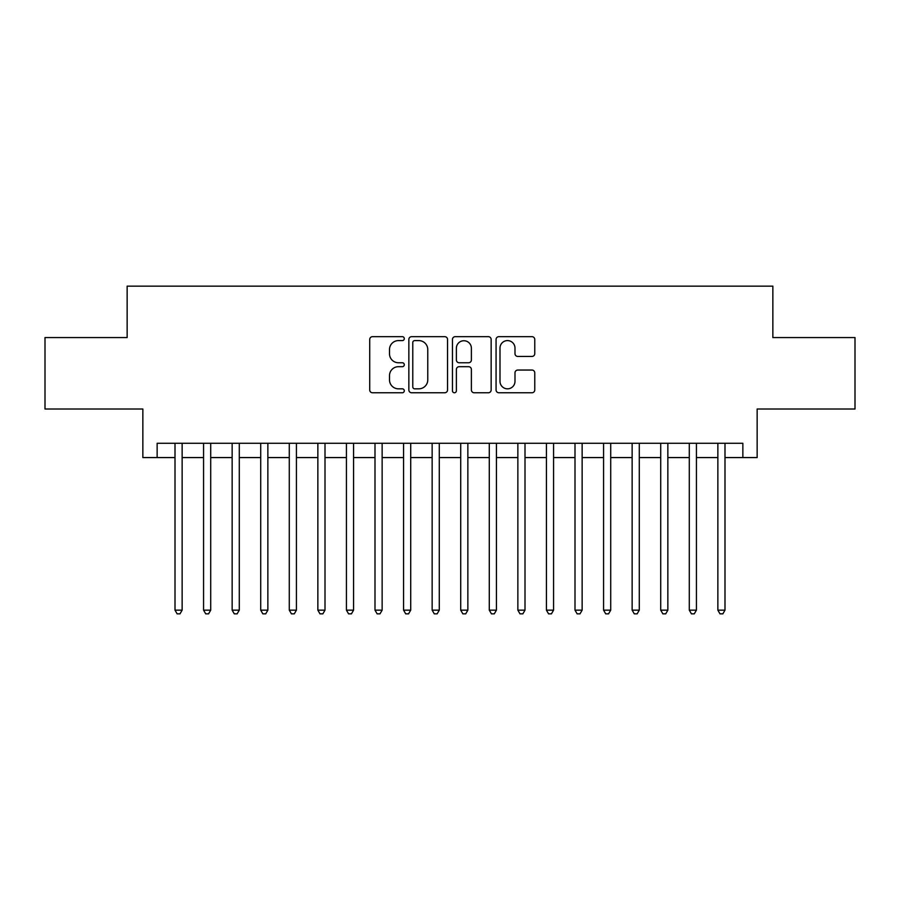 <?xml version="1.0" encoding="UTF-8"?>
<svg xmlns="http://www.w3.org/2000/svg" width="900" height="900" viewBox="0 0 900 900"><rect width="100%" height="100%" fill="white"/><g stroke="black" fill="none" stroke-linecap="round" stroke-linejoin="round"><path stroke-width="1.35" d="M404.291 338.636A1.969 1.969 0 0 0 402.322 336.668L372.521 336.668A2.801 2.801 0 0 0 369.72 339.469L369.72 389.959A2.801 2.801 0 0 0 372.521 392.76L402.322 392.76A1.969 1.969 0 0 0 404.291 390.791A1.969 1.969 0 0 0 402.322 388.834L398.464 388.834A8.978 8.978 0 0 1 389.498 379.856L389.498 375.649A8.978 8.978 0 0 1 398.464 366.683L402.322 366.683A1.969 1.969 0 0 0 404.291 364.714A1.969 1.969 0 0 0 402.322 362.756L398.464 362.756A8.978 8.978 0 0 1 389.498 353.779L389.498 349.571A8.978 8.978 0 0 1 398.464 340.594L402.322 340.594A1.969 1.969 0 0 0 404.291 338.636M531.956 356.445A2.801 2.801 0 0 0 534.769 353.632L534.769 339.469A2.801 2.801 0 0 0 531.956 336.668L498.87 336.668A2.801 2.801 0 0 0 496.069 339.469L496.069 389.959A2.801 2.801 0 0 0 498.87 392.76L531.956 392.76A2.801 2.801 0 0 0 534.769 389.959L534.769 372.848A2.801 2.801 0 0 0 531.956 370.046L517.804 370.046A2.801 2.801 0 0 0 514.991 372.848L514.991 381.33A7.504 7.504 0 0 1 507.488 388.834A7.504 7.504 0 0 1 499.995 381.33L499.995 348.098A7.504 7.504 0 0 1 507.488 340.594A7.504 7.504 0 0 1 514.991 348.098L514.991 353.632A2.801 2.801 0 0 0 517.804 356.445L531.956 356.445M157.14 457.571L157.14 443.284L742.86 443.284L742.86 457.571L757.148 457.571L757.148 409.005L855 409.005L855 337.567L772.852 337.567L772.852 286.144L127.147 286.144L127.147 337.567L45 337.567L45 409.005L142.852 409.005L142.852 457.571L175.005 457.571M447.548 339.469A2.801 2.801 0 0 0 444.746 336.668L411.649 336.668A2.801 2.801 0 0 0 408.848 339.469L408.848 389.959A2.801 2.801 0 0 0 411.649 392.76L444.746 392.76A2.801 2.801 0 0 0 447.548 389.959L447.548 339.469M455.254 336.668L488.351 336.668A2.801 2.801 0 0 1 491.152 339.469L491.152 389.959A2.801 2.801 0 0 1 488.351 392.76L474.188 392.76A2.801 2.801 0 0 1 471.386 389.959L471.386 369.484A2.801 2.801 0 0 0 468.585 366.683L459.18 366.683A2.801 2.801 0 0 0 456.379 369.484L456.379 390.791A1.969 1.969 0 0 1 454.421 392.76A1.969 1.969 0 0 1 452.452 390.791L452.452 339.469A2.801 2.801 0 0 1 455.254 336.668M182.138 457.571L203.569 457.571M210.713 457.571L232.144 457.571M239.287 457.571L260.719 457.571M267.863 457.571L289.282 457.571M296.426 457.571L317.858 457.571M325.001 457.571L346.433 457.571M353.576 457.571L374.996 457.571M382.14 457.571L403.571 457.571M410.715 457.571L432.146 457.571M439.29 457.571L460.71 457.571M467.854 457.571L489.285 457.571M496.429 457.571L517.86 457.571M525.004 457.571L546.424 457.571M553.567 457.571L574.999 457.571M582.143 457.571L603.574 457.571M610.717 457.571L632.137 457.571M639.281 457.571L660.712 457.571M667.856 457.571L689.288 457.571M696.431 457.571L717.863 457.571M724.995 457.571L742.86 457.571M414.731 340.594A1.969 1.969 0 0 0 412.774 342.562L412.774 386.865A1.969 1.969 0 0 0 414.731 388.834L418.804 388.834A8.978 8.978 0 0 0 427.77 379.856L427.77 349.571A8.978 8.978 0 0 0 418.804 340.594L414.731 340.594M471.386 348.233A7.504 7.504 0 0 0 463.882 340.74A7.504 7.504 0 0 0 456.379 348.233L456.379 359.944A2.801 2.801 0 0 0 459.18 362.756L468.585 362.756A2.801 2.801 0 0 0 471.386 359.944L471.386 348.233M182.138 443.284L182.138 610.144L175.005 610.144L175.005 443.284M182.138 610.144L180 613.856L177.143 613.856L175.005 610.144M210.713 443.284L210.713 610.144L203.569 610.144L203.569 443.284M210.713 610.144L208.575 613.856L205.718 613.856L203.569 610.144M239.287 443.284L239.287 610.144L232.144 610.144L232.144 443.284M239.287 610.144L237.139 613.856L234.281 613.856L232.144 610.144M267.863 443.284L267.863 610.144L260.719 610.144L260.719 443.284M267.863 610.144L265.714 613.856L262.856 613.856L260.719 610.144M296.426 443.284L296.426 610.144L289.282 610.144L289.282 443.284M296.426 610.144L294.289 613.856L291.431 613.856L289.282 610.144M325.001 443.284L325.001 610.144L317.858 610.144L317.858 443.284M325.001 610.144L322.853 613.856L319.995 613.856L317.858 610.144M353.576 443.284L353.576 610.144L346.433 610.144L346.433 443.284M353.576 610.144L351.428 613.856L348.57 613.856L346.433 610.144M382.14 443.284L382.14 610.144L374.996 610.144L374.996 443.284M382.14 610.144L380.002 613.856L377.145 613.856L374.996 610.144M410.715 443.284L410.715 610.144L403.571 610.144L403.571 443.284M410.715 610.144L408.566 613.856L405.709 613.856L403.571 610.144M439.29 443.284L439.29 610.144L432.146 610.144L432.146 443.284M439.29 610.144L437.141 613.856L434.284 613.856L432.146 610.144M467.854 443.284L467.854 610.144L460.71 610.144L460.71 443.284M467.854 610.144L465.716 613.856L462.859 613.856L460.71 610.144M496.429 443.284L496.429 610.144L489.285 610.144L489.285 443.284M496.429 610.144L494.291 613.856L491.434 613.856L489.285 610.144M525.004 443.284L525.004 610.144L517.86 610.144L517.86 443.284M525.004 610.144L522.855 613.856L519.998 613.856L517.86 610.144M553.567 443.284L553.567 610.144L546.424 610.144L546.424 443.284M553.567 610.144L551.43 613.856L548.572 613.856L546.424 610.144M582.143 443.284L582.143 610.144L574.999 610.144L574.999 443.284M582.143 610.144L580.005 613.856L577.148 613.856L574.999 610.144M610.717 443.284L610.717 610.144L603.574 610.144L603.574 443.284M610.717 610.144L608.569 613.856L605.711 613.856L603.574 610.144M639.281 443.284L639.281 610.144L632.137 610.144L632.137 443.284M639.281 610.144L637.144 613.856L634.286 613.856L632.137 610.144M667.856 443.284L667.856 610.144L660.712 610.144L660.712 443.284M667.856 610.144L665.719 613.856L662.861 613.856L660.712 610.144M696.431 443.284L696.431 610.144L689.288 610.144L689.288 443.284M696.431 610.144L694.283 613.856L691.425 613.856L689.288 610.144M724.995 443.284L724.995 610.144L717.863 610.144L717.863 443.284M724.995 610.144L722.857 613.856L720 613.856L717.863 610.144"/></g></svg>
